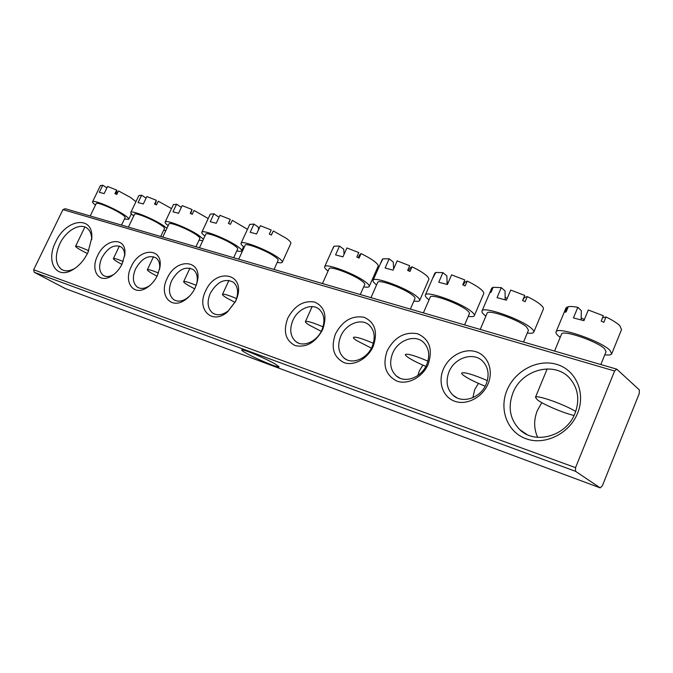 <?xml version="1.0" encoding="UTF-8"?>
<svg xmlns="http://www.w3.org/2000/svg" width="673" height="673" viewBox="0 0 673 673"><rect width="100%" height="100%" fill="white"/><g stroke="black" fill="none" stroke-linecap="round" stroke-linejoin="round"><path stroke-width="1.01" d="M246.15 353.174C242.297 351.012 240.934 349.893 242.061 349.842C244.484 349.556 265.793 358.616 274.769 363.773L278.916 366.6C280.834 369.082 256.716 359.172 246.15 353.174M87.936 252.56C83.671 261.031 78.085 267.046 71.178 270.613C55.27 278.959 45.949 260.569 55.657 241.96C65.92 218.91 93.152 214.956 91.814 237.678L87.936 252.56M91.696 239.664C91.654 234.339 90.098 230.511 87.01 228.164C79.868 222.527 65.878 230.738 59.788 243.853C54.757 255.504 55.253 263.967 61.277 269.234C64.642 271.379 68.73 271.337 73.542 269.091L75.225 268.191M537.668 437.349C533.79 428.768 533.672 419.851 537.315 410.589L541.807 402.656M577.577 413.239C569.383 433.816 544.709 445.719 526.059 438.762C507.265 432.116 498.844 409.361 507.055 390.096C514.996 370.73 537.786 358.633 556.706 364.362C575.743 369.797 586.04 392.754 577.577 413.239M512.969 392.822C507.669 407.173 509.932 419.447 519.758 429.626C534.985 445.021 566.531 436.222 575.07 413.23C579.882 399.922 578.183 388.363 569.997 378.562C554.779 360.627 521.693 369.544 512.969 392.822M488.043 383.854C482.448 397.432 466.65 405.583 454.805 401.285C442.868 397.196 437.711 382.171 443.356 369.191C448.824 356.16 463.832 347.933 475.803 351.685C487.858 355.235 493.814 370.335 488.043 383.854M449.026 371.799C445.492 381.212 446.838 389.036 453.064 395.27C462.284 404.128 480.774 398.054 486.209 384.022C489.557 374.97 488.405 367.382 482.751 361.258C473.489 351.55 454.527 357.691 449.026 371.799M472.875 397.684L474.692 389.583L478.453 383.391M428.205 364.219C422.745 377.174 407.973 385.099 397.112 381.162C385.579 375.357 382.281 365.22 387.202 350.759C394.504 337.139 404.641 331.469 417.588 333.766C429.475 339.091 433.008 349.245 428.205 364.219M392.653 353.275C389.103 362.57 390.332 370.125 396.347 375.946C404.852 383.719 421.55 377.603 426.775 364.488C430.165 355.479 429.088 348.109 423.544 342.364C414.98 333.909 397.928 340.109 392.653 353.275M417.874 375.5L419.296 371L422.88 365.111M373.271 346.191C367.946 358.591 354.091 366.297 344.088 362.663C333.514 357.262 330.653 347.638 335.507 333.8C342.574 320.735 352.097 315.225 364.068 317.286C374.97 322.249 378.041 331.882 373.271 346.191M340.757 336.214C337.207 345.358 338.317 352.644 344.088 358.086C351.937 364.968 367.155 358.869 372.194 346.545C375.601 337.636 374.617 330.502 369.241 325.126C361.325 317.681 345.838 323.864 340.757 336.214M322.661 329.585C315.528 342.54 306.375 347.882 295.203 345.602C285.453 340.563 282.98 331.41 287.775 318.136C294.614 305.584 303.582 300.225 314.686 302.076C324.723 306.711 327.381 315.881 322.661 329.585M292.839 320.457C289.297 329.425 290.282 336.45 295.784 341.531C303.043 347.689 317.025 341.64 321.887 330.006C325.295 321.24 324.42 314.341 319.246 309.302C311.919 302.69 297.735 308.814 292.839 320.457M122.183 263.799C119.298 269.629 115.428 273.894 110.582 276.586C98.418 283.535 90.291 269.856 97.593 255.723C105.367 237.981 126.768 236.349 124.85 254.209L122.183 263.799M124.623 256.135C124.783 251.929 123.655 248.892 121.224 247.008C114.309 243.929 107.873 247.496 101.901 257.7C98.51 265.675 98.939 271.539 103.188 275.291C105.829 277.015 109.026 276.931 112.753 275.047L114.031 274.298M157.457 275.375C154.748 280.935 151.072 285.142 146.411 287.985C133.246 296.322 123.386 281.894 131.185 266.752C139.479 247.487 163.228 247.277 159.947 267.139L157.457 275.375M159.551 269.335L159.577 269.141C160.149 264.018 158.988 260.283 156.077 257.944C148.666 254.529 141.852 258.146 135.626 268.779C132.194 276.965 132.724 283.039 137.208 287.009C140.321 289.045 144.03 288.852 148.346 286.446L150.23 285.175M195.22 287.766C192.772 292.89 189.416 296.936 185.134 299.897C170.9 310.186 158.66 294.959 167.089 278.529C176.057 257.347 202.691 259.315 197.332 281.516L195.22 287.766M196.55 284.393L196.853 283.148C197.98 277.049 196.819 272.548 193.378 269.654C185.42 265.852 178.185 269.511 171.665 280.633C168.208 289.011 168.839 295.312 173.567 299.535C177.31 301.975 181.702 301.597 186.732 298.408L189.584 296.103M235.752 301.067L227.365 312.045C212.079 325.345 196.238 309.361 205.543 291.148C215.495 267.324 245.855 272.986 236.997 297.903L235.752 301.067M210.279 293.319C206.788 301.908 207.536 308.444 212.525 312.937C217.202 315.94 222.519 315.2 228.484 310.699L235.441 301.597L236.467 298.972C238.621 291.56 237.594 285.983 233.413 282.248C224.824 277.983 217.118 281.676 210.279 293.319M639.35 389.903L616.805 369.174L614.6 370.991L575.55 467.659L575.558 471.327L600.181 487.875L602.352 485.839L639.257 393.486L639.35 389.903M614.6 370.991L62.951 209.614L65.214 208.706L616.805 369.174M369.317 351.533L370.916 349.077M62.951 209.614L33.65 269.764L575.55 467.659M575.558 471.327L34.239 272.304L65.382 288.599L600.181 487.875M34.239 272.304L33.65 269.764M321.24 331.343L309.016 324.966C306.291 323.225 305.096 322.089 305.449 321.551C307.14 320.836 313.004 322.594 323.048 326.834M329.047 268.847L329.147 268.62C330.09 265.742 353.291 274.399 361.67 280.818C364.118 282.635 365.128 283.897 364.682 284.62L360.291 294.547M328.062 271.051C325.303 268.948 324.193 267.459 324.723 266.592C325.875 262.983 354.991 273.835 365.431 281.869C368.459 284.124 369.696 285.697 369.149 286.597C368.568 287.321 366.76 287.405 363.698 286.833M344.063 254.335L343.743 249.254L339.52 246.066L335.566 254.899L342.944 256.85L346.915 247.967L358.81 252.585L356.825 257.044L359.071 258.087L361.048 253.628C366.709 256.346 371.176 258.954 374.457 261.444C377.444 263.774 378.638 265.44 378.041 266.441L369.267 286.319M358.162 257.658L359.727 254.731L361.048 253.628M333.699 246.554L331.747 250.911L334.052 246.2L339.52 246.066M235.045 302.413L226.7 297.962C223.587 296.061 222.191 294.85 222.527 294.328C223.773 293.748 228.458 295.161 236.602 298.568M245.107 245.292L245.191 245.098C246.032 242.717 266.079 250.44 274.5 256.421C277.343 258.407 278.546 259.744 278.117 260.451L274.02 269.452M244.223 247.201C241.649 245.25 240.598 243.895 241.085 243.146C242.103 240.168 267.257 249.851 277.756 257.33C281.289 259.795 282.778 261.469 282.239 262.344C281.718 262.958 280.061 262.966 277.242 262.361M288.986 247.521L290.829 243.466C291.131 242.44 289.651 240.741 286.387 238.377L273.314 230.94L271.278 235.012M258.558 229.686L258.331 227.154L253.973 224.075L250.196 232.278L256.59 233.977L260.384 225.724L271.219 229.973L269.318 234.103L271.421 235.079L273.314 230.94M247.714 228.77L249.725 224.42L253.973 224.075M584.366 319.591L581.152 317.875M574.077 415.468C563.89 413.264 543.38 404.532 537.433 399.897L535.464 397.289C536.053 394.403 564.538 404.397 575.718 411.523M561.467 334.321L561.576 334.052C562.695 329.526 597.262 341.261 604.59 348.791L606.037 351.718L600.838 364.53M560.214 337.366L558.279 335.827C556.31 334.077 555.587 332.74 556.108 331.814C557.429 326.144 600.821 340.858 609.915 350.28L611.69 353.897C610.983 354.965 608.678 355.268 604.783 354.814M581.119 319.826L581.346 310.716L577.821 307.309L573.446 317.908L583.912 320.685L588.303 310.001L603.361 315.746L601.174 321.105L603.816 322.333L606.003 316.975C612.556 320.171 617.175 323.09 619.867 325.74L621.532 329.61L611.816 353.586M606.003 316.975L602.554 317.74M565.858 308.259L567.272 306.964L568.037 307.317M567.272 306.964L565.118 312.179L566.136 311.919L568.298 306.686C570.426 306.308 573.598 306.518 577.821 307.309M87.431 253.57L80.794 250.095C77.075 247.967 75.351 246.671 75.612 246.192C76.772 245.838 81.155 247.353 88.76 250.743M96.172 203.641L96.239 203.498C96.862 201.866 112.307 208.108 120.442 213.316C123.925 215.52 125.481 216.942 125.111 217.581L121.527 225.085M95.482 205.063C93.194 203.372 92.235 202.262 92.613 201.715C93.379 199.662 112.753 207.503 122.907 214.006C127.239 216.756 129.174 218.523 128.711 219.314L124.438 219.003M106.923 187.885L102.759 185.21L99.326 192.31L104.164 193.597L107.604 186.463L116.648 190.055L114.923 193.631L116.766 194.48L118.49 190.905L130.764 197.601L135.946 201.681M116.648 190.055L116.942 191.3L115.924 194.085M100.378 185.655L102.759 185.21M371.42 348.16L356.707 340.605C354.208 338.965 353.132 337.88 353.493 337.35C355.495 336.542 362.116 338.527 373.355 343.289M377.646 282.509L377.746 282.265C378.748 279.076 403.985 288.313 412.271 294.976C414.484 296.684 415.367 297.903 414.921 298.627L410.37 309.117M376.594 284.881C373.725 282.702 372.564 281.137 373.128 280.195C374.339 276.191 406.012 287.775 416.326 296.112C419.06 298.232 420.154 299.746 419.607 300.646C419.001 301.437 417.1 301.563 413.887 301.016M393.604 268.964L393.284 262.066L389.162 258.819L385.116 268.022L393.091 270.134L397.154 260.88L409.689 265.726L407.661 270.369L409.983 271.455L412.011 266.811C417.866 269.629 422.383 272.304 425.572 274.836C428.264 277.04 429.315 278.639 428.718 279.64L419.733 300.36M408.595 270.798L410.269 267.862L412.011 266.811M394.084 267.871L393.537 267.728M382.205 259.635L382.727 259.29M382.457 259.164L380.455 263.698L382.937 258.819L389.162 258.819M194.699 288.843L188.137 285.31C184.848 283.341 183.367 282.096 183.687 281.592C184.747 281.07 188.92 282.332 196.213 285.369M205.753 234.271L205.837 234.086C206.619 231.924 225.337 239.235 233.716 245.014C236.745 247.058 238.049 248.43 237.628 249.119L233.666 257.709M204.92 236.046C202.422 234.162 201.404 232.875 201.858 232.185C202.817 229.468 226.296 238.637 236.753 245.864C240.513 248.413 242.129 250.112 241.599 250.97C241.111 251.542 239.512 251.517 236.803 250.894M218.346 216.815L213.947 213.787L210.262 221.703L216.226 223.285L219.928 215.326L230.275 219.398L228.425 223.386L230.452 224.328L232.303 220.332L247.471 229.3M230.275 219.398L228.627 223.478M208.344 218.296L210.296 214.123L213.947 213.787M448.327 282.408L447.032 281.802M425.866 366.39C418.337 363.227 412.473 360.274 408.275 357.523C406.029 356 405.079 354.965 405.432 354.435C407.83 353.544 415.334 355.781 427.935 361.149M430.148 297.289L430.257 297.037C431.309 293.478 458.944 303.38 467.054 310.303C469.005 311.893 469.771 313.046 469.342 313.769L464.597 324.891M429.038 299.855L428.659 299.561C425.925 297.432 424.848 295.876 425.42 294.909C426.682 290.458 461.358 302.875 471.453 311.532C473.868 313.509 474.81 314.939 474.272 315.83C473.641 316.705 471.622 316.882 468.231 316.36M447.124 284.435L446.889 275.93L442.91 272.632L438.762 282.231L447.41 284.528L451.575 274.862L464.807 279.96L462.73 284.814L465.152 285.932L467.23 281.087C473.279 284.014 477.838 286.765 480.917 289.34C483.29 291.384 484.19 292.906 483.609 293.908L474.398 315.536M463.201 285.024L465.001 282.08L467.23 281.087M434.699 273.499L435.582 272.986M435.179 272.801L433.134 277.528L435.801 272.472L442.91 272.632M157.061 276.182L152.098 273.482C148.657 271.455 147.084 270.193 147.387 269.696C148.287 269.234 151.98 270.344 158.449 273.019M168.965 223.983L169.049 223.815C169.773 221.838 187.33 228.77 195.65 234.355C198.838 236.467 200.226 237.863 199.822 238.536L195.986 246.747M168.183 225.632C165.76 223.815 164.759 222.586 165.196 221.939C166.088 219.465 188.103 228.164 198.485 235.155L203.439 239.218M202.758 240.698L199.048 240.185M181.003 207.149L176.587 204.188L172.978 211.827L178.547 213.299L182.173 205.627L192.074 209.53L190.266 213.383L192.226 214.292L194.034 210.439L208.226 218.557M192.074 209.53L190.753 213.602M173.34 204.693L176.587 204.188M507.156 298.501L505.103 297.306M485.174 386.193C476.021 382.542 469.031 379.101 464.21 375.871C462.233 374.474 461.417 373.515 461.762 372.985C464.656 372.001 473.195 374.541 487.361 380.607M487.059 313.324L487.176 313.063C488.262 309.1 518.723 319.759 526.555 326.952L528.465 330.199L523.527 342.035M485.881 316.1L484.829 315.275C482.432 313.307 481.515 311.843 482.07 310.892C483.374 305.921 521.609 319.296 531.35 328.298C533.428 330.098 534.211 331.436 533.697 332.311C533.033 333.27 530.896 333.505 527.295 333.009M505.129 299.746L505.087 290.988L501.284 287.64L497.036 297.668L506.449 300.166L510.714 290.063L524.73 295.439L522.601 300.503L525.117 301.681L527.245 296.608C533.512 299.653 538.114 302.48 541.033 305.088C543.077 306.964 543.818 308.394 543.262 309.37L533.824 332.008M522.803 300.032L524.452 297.516L527.245 296.608M491.559 288.549L492.384 287.598L492.93 287.851M492.384 287.598L490.281 292.536L491.071 292.242L493.174 287.287L501.284 287.64M121.906 264.363L118.347 262.411C114.772 260.333 113.123 259.055 113.409 258.567C114.174 258.154 117.43 259.13 123.176 261.486M134.507 214.342L134.583 214.191C135.265 212.382 151.787 218.986 160.031 224.387C163.362 226.549 164.835 227.962 164.439 228.618L160.721 236.492M133.776 215.89C131.412 214.132 130.436 212.954 130.84 212.357C131.672 210.094 152.401 218.38 162.689 225.135L166.946 228.256M165.836 230.612L163.716 230.158M146.049 198.114L141.616 195.204L138.091 202.581L143.315 203.969L146.849 196.541L156.338 200.302L154.571 204.02L156.481 204.903L158.248 201.185L171.506 208.588M156.338 200.302L155.312 204.356M138.806 195.7L141.616 195.204M73.542 269.091L71.178 270.613M526.85 434.438L519.758 429.626M62.799 270.058L61.277 269.234M112.753 275.047L110.582 276.586M148.346 286.446L146.411 287.985M186.732 298.408L185.134 299.897M104.357 275.938L103.188 275.291M138.529 287.758L137.208 287.009M175.073 300.394L173.567 299.535M228.484 310.699L227.365 312.045M214.25 313.938L212.525 312.937M298.072 342.91L295.784 341.531M346.755 359.735L344.088 358.086M399.501 377.957L396.347 375.946M456.807 397.743L453.064 395.27M236.467 298.972L236.997 297.903M196.853 283.148L197.332 281.516M159.577 269.141L159.947 267.139M124.673 255.765L124.85 254.209M91.738 239.159L91.814 237.678M324.723 266.592L331.781 250.861M305.449 321.551L312.154 306.585M322.468 283.543L329.147 268.62M282.349 262.1L288.894 247.698M241.085 243.146L247.841 228.5M222.527 294.328L228.971 280.338M238.713 259.181L245.191 245.098M556.108 331.814L566.01 307.881M535.464 397.289L547.191 368.88M554.552 351.062L561.576 334.052M128.795 219.146L131.353 213.795M92.613 201.715L100.47 185.462M75.612 246.192L84.882 227.011M90.207 215.974L96.239 203.498M373.128 280.195L382.348 259.298M370.974 297.659L377.746 282.265M241.7 250.751L243.567 246.697M201.858 232.185L210.296 214.123M183.687 281.592L189.971 268.106M199.46 247.757L205.837 234.086M425.42 294.909L434.851 273.154M423.393 312.903L430.257 297.037M165.196 221.939L173.441 204.491M147.387 269.696L153.52 256.699M162.782 237.089L169.049 223.815M482.07 310.892L491.719 288.187M480.228 329.442L487.176 313.063M130.84 212.357L138.907 195.481M113.409 258.567L119.382 246.049M128.425 227.095L134.583 214.191"/></g></svg>
